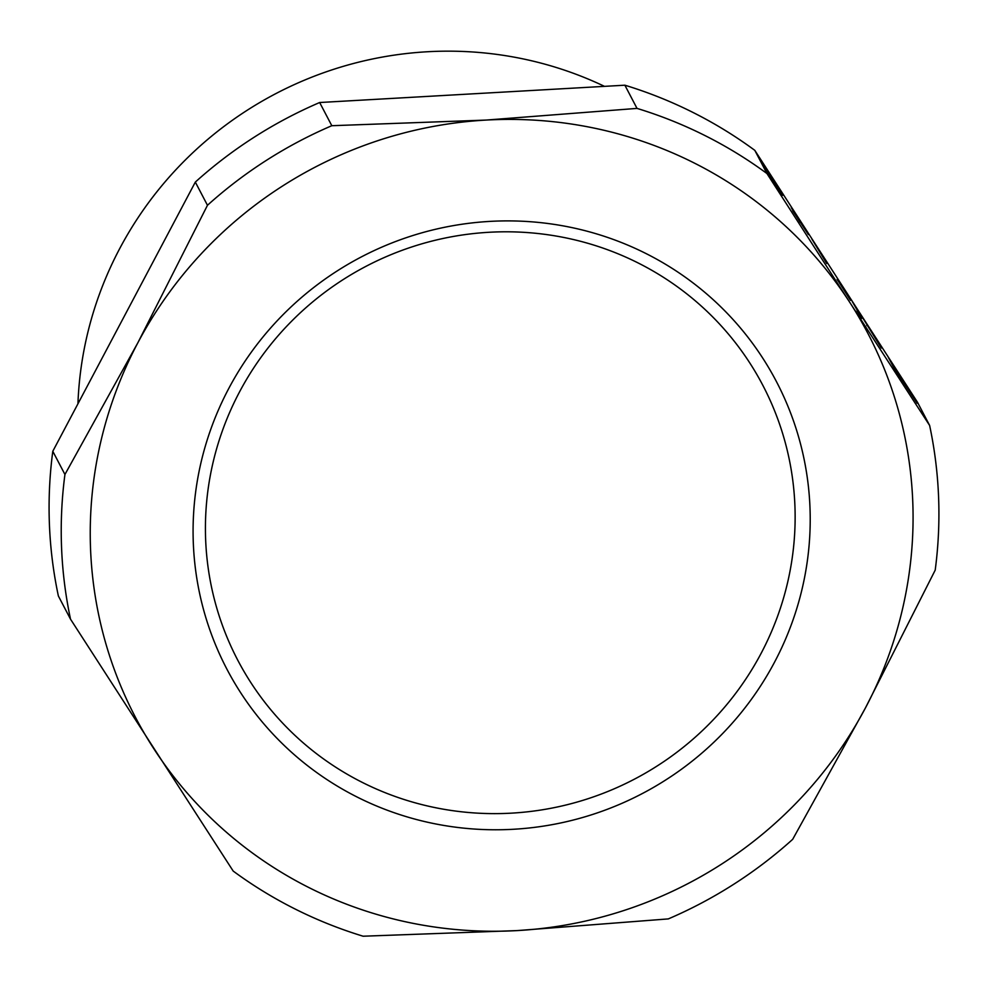 <?xml version="1.0" encoding="UTF-8"?>
<svg xmlns="http://www.w3.org/2000/svg" width="988" height="988" viewBox="0 0 988 988"><rect width="100%" height="100%" fill="white"/><g stroke="black" fill="none" stroke-linecap="round" stroke-linejoin="round"><path stroke-width="1.48" d="M624.873 85.203L637.013 108.396L485.997 120.079L331.807 125.711L319.667 102.517L624.873 85.203A441.043 430.756 -27.6 0 1 754.807 150.349L917.469 402.24L929.622 425.433A441.043 430.756 -27.6 0 1 935.204 570.138L865.525 707.766A413.478 403.833 -27.6 0 1 517.317 930.585L668.333 918.902A441.043 430.756 -27.6 0 0 792.672 839.343L865.525 707.766A413.478 403.833 -27.6 0 0 849.865 302.513L766.947 173.542L754.807 150.349M637.013 108.396A441.043 430.756 -27.6 0 1 766.947 173.542M64.936 474.475L137.789 342.898A413.478 403.833 -27.6 0 0 153.449 748.151A413.478 403.833 -27.6 0 0 517.317 930.585L363.127 936.216A441.043 430.756 -27.6 0 1 233.193 871.07L70.531 619.192A441.043 430.756 -27.6 0 1 64.936 474.475L52.796 451.281L195.328 182.088A441.043 430.756 -27.6 0 1 319.667 102.517M929.622 425.433L849.865 302.513A413.478 403.833 -27.6 0 0 485.997 120.079A413.478 403.833 -27.6 0 0 137.789 342.898L207.468 205.282L195.328 182.088M70.531 619.192L58.378 595.999A441.043 430.756 -27.6 0 1 52.796 451.281M207.468 205.282A441.043 430.756 -27.6 0 1 331.807 125.711M857.053 310.726L861.832 318.383L857.053 310.726M811.852 239.034L826.721 263.475L811.852 239.034M774.901 181.792L759.192 157.475L769.059 173.542L764.403 167.034L782.669 195.315L774.172 181.459L779.643 189.14L774.555 182.002M791.462 207.505L803.479 226.746L792.845 210.926L808.406 234.576L791.265 207.628M893.732 367.45L917.111 403.24L888.274 357.273L893.732 367.45M852.323 301.673L860.449 315.765L852.323 301.673M837.219 279.431L850.52 300.364L846.481 292.633L837.095 279.518M881.728 347.801L862.252 317.074L881.308 348.06M800.243 222.275L792.339 209.691L800.132 222.349M893.572 366.066L913.085 397.015L893.572 366.066M846.481 292.633L845.851 293.028M867.427 325.126L866.772 325.546M604.495 86.364A365.239 356.717 152.4 0 0 119.709 248.581A365.239 356.717 152.4 0 0 77.941 403.771M357.656 797.304A310.108 302.871 -27.6 0 1 228.747 388.506A310.108 302.871 -27.6 0 1 645.658 253.373A310.108 302.871 -27.6 0 1 774.555 662.158A310.108 302.871 -27.6 0 1 357.656 797.304M239.504 391.964A296.326 289.41 -27.6 0 1 637.878 262.833A296.326 289.41 -27.6 0 1 761.056 653.463A296.326 289.41 -27.6 0 1 362.682 782.595A296.326 289.41 -27.6 0 1 239.504 391.964"/></g></svg>

